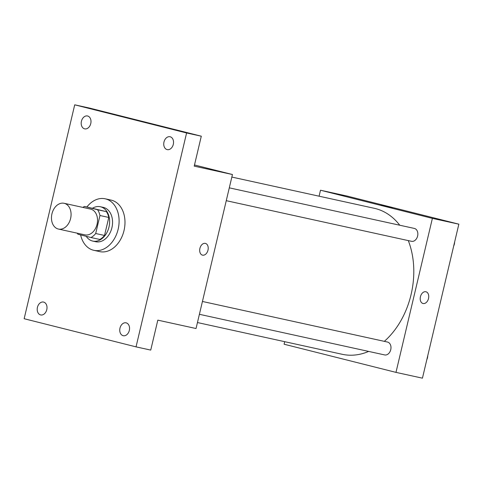 <?xml version="1.0" encoding="UTF-8"?>
<svg xmlns="http://www.w3.org/2000/svg" width="483" height="483" viewBox="0 0 483 483"><rect width="100%" height="100%" fill="white"/><g stroke="black" fill="none" stroke-linecap="round" stroke-linejoin="round"><path stroke-width="0.72" d="M64.299 203.337A13.186 9.612 102.4 0 1 70.627 218.376A13.186 9.612 102.4 0 1 58.443 229.057A13.186 9.612 102.4 0 1 51.88 214.114A13.186 9.612 102.4 0 1 64.094 203.289A13.186 9.612 102.4 0 1 64.299 203.337M64.094 203.289L90.556 209.091A13.186 9.612 102.4 0 1 90.768 209.145A13.186 9.612 102.4 0 1 97.089 224.178A13.186 9.612 102.4 0 1 84.905 234.859L58.443 229.057M95.706 233.518L99.963 215.515A17.02 12.407 102.4 0 0 97.56 209.719L106.381 211.651A17.02 12.407 102.4 0 1 108.784 217.447L104.527 235.456L95.706 233.518A17.02 12.407 102.4 0 1 90.985 237.527L77.902 234.231A17.02 12.407 102.4 0 1 77.244 233.18M97.56 209.719L84.477 206.428A17.02 12.407 102.4 0 0 82.895 207.412M108.784 217.447L99.963 215.515M106.381 211.651L84.477 206.428M104.527 235.456A17.02 12.407 102.4 0 1 99.806 239.459L90.985 237.527M86.234 236.332A17.587 12.818 -77.6 0 0 92.784 241.089A17.587 12.818 -77.6 0 0 108.983 227.04A17.587 12.818 -77.6 0 0 100.319 206.736A17.587 12.818 -77.6 0 0 92.561 208.203M100.319 206.736L103.259 207.376A17.587 12.818 102.4 0 1 103.537 207.442A17.587 12.818 102.4 0 1 111.923 227.68A17.587 12.818 102.4 0 1 95.725 241.729L92.784 241.089M86.904 206.959A26.378 19.223 102.4 0 1 105.143 198.791A26.378 19.223 102.4 0 1 105.56 198.887A26.378 19.223 102.4 0 1 118.208 228.96A26.378 19.223 102.4 0 1 93.841 250.321A26.378 19.223 102.4 0 1 80.619 234.913M105.143 198.791L111.024 200.077A26.378 19.223 102.4 0 1 111.44 200.179A26.378 19.223 102.4 0 1 124.089 230.252A26.378 19.223 102.4 0 1 99.721 251.613L93.841 250.321M37.445 307.333A6.593 4.806 102.4 0 1 43.518 302.062A6.593 4.806 102.4 0 1 46.803 309.537A6.593 4.806 102.4 0 1 40.693 314.946A6.593 4.806 102.4 0 1 37.445 307.333M81.434 121.245A6.593 4.806 102.4 0 1 87.508 115.974A6.593 4.806 102.4 0 1 90.792 123.449A6.593 4.806 102.4 0 1 84.682 128.858A6.593 4.806 102.4 0 1 81.434 121.245M163.979 142.014A6.593 4.806 102.4 0 1 170.052 136.743A6.593 4.806 102.4 0 1 173.337 144.212A6.593 4.806 102.4 0 1 167.227 149.627A6.593 4.806 102.4 0 1 163.979 142.014M119.989 328.096A6.593 4.806 102.4 0 1 126.063 322.831A6.593 4.806 102.4 0 1 129.347 330.3A6.593 4.806 102.4 0 1 123.237 335.715A6.593 4.806 102.4 0 1 119.989 328.096M136.037 346.866L186.595 132.97L74.714 104.823L24.15 318.72L136.037 346.866L150.738 350.09L157.814 320.144L196.038 328.525L232.444 174.526L194.22 166.14L201.296 136.194L186.595 132.97M205.341 243.384A6.044 4.136 -75.9 0 1 205.426 243.408A6.044 4.136 -75.9 0 1 207.962 250.279A6.044 4.136 -75.9 0 1 202.474 255.133A6.044 4.136 -75.9 0 1 199.92 248.322A6.044 4.136 -75.9 0 1 205.341 243.384M201.296 136.194L89.415 108.047L74.714 104.823M232.444 174.526L194.492 164.975M205.426 243.408A6.044 4.136 -75.9 0 1 207.962 250.279A6.044 4.136 -75.9 0 1 202.474 255.133M231.846 177.068L374.253 208.294A74.738 54.47 102.4 0 1 375.436 208.571A74.738 54.47 102.4 0 1 399.749 225.229M408.292 240.6A74.738 54.47 102.4 0 1 384.329 341.354M368.656 351.419A74.738 54.47 102.4 0 1 342.236 354.299L197.45 322.547M202.437 301.464L387.499 342.049A6.593 4.806 102.4 0 1 387.601 342.073A6.593 4.806 102.4 0 1 390.765 349.589A6.593 4.806 102.4 0 1 384.673 354.933L199.401 314.3M229.292 187.845L414.36 228.429A6.593 4.806 102.4 0 1 414.462 228.453A6.593 4.806 102.4 0 1 417.626 235.97A6.593 4.806 102.4 0 1 411.534 241.313L226.261 200.68M284.698 341.68L284.101 344.222L395.982 372.375L432.388 218.37L320.501 190.224L319.088 196.201M432.388 218.37L458.85 224.172L422.444 378.177L395.982 372.375M425.867 291.744A6.044 4.136 -75.9 0 1 425.952 291.768A6.044 4.136 -75.9 0 1 428.487 298.639A6.044 4.136 -75.9 0 1 422.999 303.493A6.044 4.136 -75.9 0 1 420.445 296.683A6.044 4.136 -75.9 0 1 425.867 291.744M458.85 224.172L346.963 196.026L320.501 190.224M380.852 205.166L392.619 207.944M425.952 291.768A6.044 4.136 -75.9 0 1 428.487 298.639A6.044 4.136 -75.9 0 1 422.999 303.487M454.6 242.146A6.593 4.806 102.4 0 1 453.7 245.956M427.745 355.766A6.593 4.806 102.4 0 1 426.845 359.575"/></g></svg>
